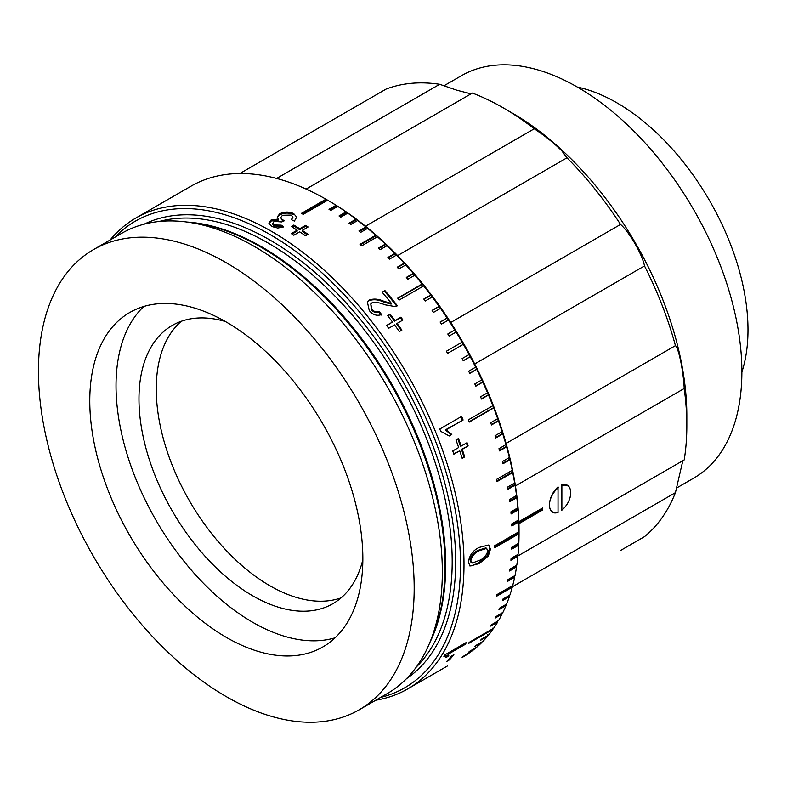 <?xml version="1.0" encoding="UTF-8"?>
<svg xmlns="http://www.w3.org/2000/svg" width="787" height="787" viewBox="0 0 787 787"><rect width="100%" height="100%" fill="white"/><g stroke="black" fill="none" stroke-linecap="round" stroke-linejoin="round"><path stroke-width="1.18" d="M341.066 597.884A160.646 92.748 60 0 1 269.852 585.744A160.646 92.748 60 0 1 167.395 452.082A160.646 92.748 60 0 1 181.354 321.244M362.846 559.685A160.646 92.748 60 0 1 332.891 603.688A160.646 92.748 60 0 1 252.568 595.729A160.646 92.748 60 0 1 147.622 454.158A160.646 92.748 60 0 1 172.245 325.434A160.646 92.748 60 0 1 225.318 321.49M335.095 637.804A193.09 111.479 60 0 1 252.568 622.212A193.09 111.479 60 0 1 130.278 464.074A193.09 111.479 60 0 1 143.795 306.468M226.322 637.372A193.09 111.479 60 0 1 100.175 467.222A193.09 111.479 60 0 1 129.776 312.488A193.09 111.479 60 0 1 226.322 322.06A193.09 111.479 60 0 1 352.458 492.209A193.09 111.479 60 0 1 322.857 646.934A193.09 111.479 60 0 1 226.322 637.372M577.343 87.072A185.368 107.022 60 0 1 616.919 102.851A185.368 107.022 60 0 1 741.875 372.044M443.878 85.842L461.428 75.709A232.322 134.134 60 0 1 577.599 87.209A232.322 134.134 60 0 1 729.372 291.938A232.322 134.134 60 0 1 693.76 478.103L676.2 488.245M517.905 555.937L684.198 459.933A259.513 149.835 -120 0 0 686.825 425.728A259.513 149.835 -120 0 0 684.198 388.503C683.48 371.543 678.679 348.07 675.433 345.65A259.513 149.835 -120 0 0 644.494 265.937C642.428 254.644 629.334 231.929 620.54 224.443A259.513 149.835 -120 0 0 566.974 157.803L397.632 255.568M566.974 157.803L561.761 150.789C554.137 143.195 544.968 135.856 534.245 128.783A259.513 149.835 -120 0 0 503.326 107.898A259.513 149.835 -120 0 0 503.316 107.898A259.513 149.835 -120 0 0 472.387 93.073L306.123 189.057M471.019 93.86L456.814 90.21L439.667 84.298A259.513 149.835 -120 0 0 386.092 89.088L239.858 173.514M512.062 112.944L503.326 107.898L512.062 112.944A247.157 142.693 60 0 1 686.825 415.644L686.825 425.728M620.54 550.487L644.494 536.655A259.513 149.835 -120 0 0 675.433 492.652L682.831 460.72M272.676 223.183L274.181 225.003L281.225 225.131L283.743 226.912L277.732 228.043L271.751 226.508L268.888 223.065L271.092 219.996L278.401 219.052L277.201 216.986L279.7 213.808C284.451 211.526 289.134 211.477 293.748 213.661L296.689 217.104L294.387 221.098L291.308 219.632L292.872 217.163L291.131 215.067L282.474 215.264L280.713 217.625L282.503 219.809L284.609 220.635L281.795 221.934L273.984 221.403L272.705 224.216L274.201 226.026L281.225 226.135L282.799 227.256M280.713 217.625L282.523 220.832L282.503 219.809M277.29 217.507L279.749 214.851C284.491 212.559 289.163 212.51 293.767 214.684L293.748 213.661M268.977 223.587L271.141 221.029L278.441 220.075L278.401 219.052M380.583 697.439A269.4 155.541 -120 0 0 451.443 492.209A269.4 155.541 -120 0 0 270.01 234.526A269.4 155.541 -120 0 0 114.892 237.251M110.091 240.025A271.869 156.967 60 0 1 135.826 218.029A271.869 156.967 60 0 1 271.761 231.496A271.869 156.967 60 0 1 449.367 471.069A271.869 156.967 60 0 1 407.686 688.93A271.869 156.967 60 0 1 375.783 700.214M328.553 200.724L328.553 200.724A269.4 155.541 60 0 1 519.046 530.664L519.046 531.678A271.869 156.967 -120 0 0 518.83 521.948L518.741 519.882A271.869 156.967 -120 0 0 518.082 509.927L517.905 507.812A271.869 156.967 -120 0 0 516.813 497.669L516.547 495.515A271.869 156.967 -120 0 0 515.023 485.195L514.668 483.011A271.869 156.967 -120 0 0 512.721 472.554L512.268 470.341A271.869 156.967 -120 0 0 509.907 459.775L509.366 457.542A271.869 156.967 -120 0 0 506.592 446.888L505.962 444.635A271.869 156.967 -120 0 0 502.785 433.932L502.067 431.67A271.869 156.967 -120 0 0 498.486 420.937L497.699 418.684A271.869 156.967 -120 0 0 493.724 407.951L492.859 405.698A271.869 156.967 -120 0 0 488.511 395.005L487.556 392.762A271.869 156.967 -120 0 0 482.844 382.128L481.821 379.895A271.869 156.967 -120 0 0 476.755 369.359L475.653 367.155A271.869 156.967 -120 0 0 470.252 356.727L469.082 354.553A271.869 156.967 -120 0 0 463.356 344.283L462.126 342.138A271.869 156.967 -120 0 0 456.086 332.045L454.788 329.95A271.869 156.967 -120 0 0 448.462 320.063L447.105 318.007A271.869 156.967 -120 0 0 440.513 308.347L439.097 306.35A271.869 156.967 -120 0 0 432.24 296.945L430.774 295.007A271.869 156.967 -120 0 0 423.681 285.888L422.166 284.009A271.869 156.967 -120 0 0 414.857 275.204L413.303 273.394A271.869 156.967 -120 0 0 405.797 264.924L404.203 263.183A271.869 156.967 -120 0 0 396.51 255.067L394.887 253.404A271.869 156.967 -120 0 0 387.047 245.672L385.384 244.088A271.869 156.967 -120 0 0 377.406 236.749L375.714 235.254A271.869 156.967 -120 0 0 367.627 228.348L365.925 226.941A271.869 156.967 -120 0 0 357.741 220.468L356.019 219.16A271.869 156.967 -120 0 0 347.775 213.139L346.034 211.929A271.869 156.967 -120 0 0 337.741 206.381L336 205.269A271.869 156.967 -120 0 0 327.677 200.223L328.553 200.724L327.687 200.223L328.553 200.724L327.687 200.223L303.211 214.349A271.869 156.967 -120 0 0 302.336 213.838A271.869 156.967 -120 0 0 301.47 213.336L325.936 199.209A271.869 156.967 -120 0 0 190.877 186.253L135.826 218.029M519.046 530.664L519.046 533.694L494.58 547.821A271.869 156.967 -120 0 0 494.58 545.804L519.046 531.678L519.046 530.664M462.126 657.499L463.356 656.781A271.869 156.967 -120 0 0 469.082 653.121L462.097 657.155A271.869 156.967 -120 0 0 463.268 656.328L470.252 652.295A271.869 156.967 -120 0 0 475.653 648.114L468.668 652.148A271.869 156.967 -120 0 0 469.76 651.213L476.755 647.18A271.869 156.967 -120 0 0 481.821 642.487L474.827 646.521A271.869 156.967 -120 0 0 475.86 645.478L482.844 641.444A271.869 156.967 -120 0 0 487.556 636.25L480.562 640.284A271.869 156.967 -120 0 0 481.516 639.142L488.511 635.109A271.869 156.967 -120 0 0 492.859 629.423L468.383 643.55A271.869 156.967 -120 0 0 469.259 642.31L493.724 628.183A271.869 156.967 -120 0 0 497.699 622.035L490.704 626.068A271.869 156.967 -120 0 0 491.501 624.73L498.486 620.697A271.869 156.967 -120 0 0 502.067 614.096L495.082 618.129A271.869 156.967 -120 0 0 495.79 616.693L502.785 612.66A271.869 156.967 -120 0 0 505.962 605.626L498.978 609.659A271.869 156.967 -120 0 0 499.597 608.135L506.592 604.101A271.869 156.967 -120 0 0 509.366 596.654L502.381 600.688A271.869 156.967 -120 0 0 502.913 599.084L509.907 595.041A271.869 156.967 -120 0 0 512.268 587.2L496.538 596.28A271.869 156.967 -120 0 0 496.99 594.588L512.721 585.508A271.869 156.967 -120 0 0 514.668 577.294L507.674 581.327A271.869 156.967 -120 0 0 508.038 579.566L515.023 575.533A271.869 156.967 -120 0 0 516.547 566.965L509.553 570.998A271.869 156.967 -120 0 0 509.828 569.158L516.813 565.125A271.869 156.967 -120 0 0 517.905 556.232L510.911 560.265A271.869 156.967 -120 0 0 511.097 558.367L518.082 554.323A271.869 156.967 -120 0 0 518.741 545.135L511.747 549.169A271.869 156.967 -120 0 0 511.835 547.201L518.83 543.168A271.869 156.967 -120 0 0 519.046 533.694M518.781 543.197L518.741 545.135M517.974 554.392L517.905 556.232M516.636 565.223L516.547 566.965M514.767 575.681L514.668 577.294M512.367 585.715L512.268 587.2M509.425 595.326L509.366 596.654M505.962 605.626L506.021 604.288M502.067 614.096L502.145 612.719M497.699 622.035L497.787 620.628M492.859 629.423L492.967 627.987M487.556 636.25L487.694 634.775M226.322 262.779A265.691 153.396 60 0 1 399.885 496.902A265.691 153.396 60 0 1 359.157 709.805A265.691 153.396 60 0 1 226.322 696.652A265.691 153.396 60 0 1 52.749 462.52A265.691 153.396 60 0 1 93.476 249.617A265.691 153.396 60 0 1 226.322 262.779M93.476 249.617L121.611 233.365A265.691 153.396 60 0 1 187.424 222.101A265.691 153.396 60 0 1 254.457 246.528A265.691 153.396 60 0 1 429.968 642.202A265.691 153.396 60 0 1 387.302 693.563L359.157 709.805M479.313 563.561L469.937 566.02L468.363 561.948C469.623 554.963 473.272 550.113 479.313 547.398L488.737 544.988L490.488 549.169L488.324 555.986L479.313 563.561L478.437 563.02L471.649 565.853M297.181 230.188A271.869 156.967 60 0 0 291.298 226.508L293.826 225.052A271.869 156.967 60 0 1 299.699 228.732L305.582 225.338A271.869 156.967 60 0 1 308.101 226.981L302.218 230.375A271.869 156.967 60 0 1 308.071 234.349L305.553 235.805A271.869 156.967 60 0 0 299.69 231.831L293.817 235.224A271.869 156.967 60 0 0 291.298 233.591L297.181 230.188L297.132 231.171L292.075 234.083M369.27 310.55L367.372 301.883L369.369 299.995C373.746 298.499 378.517 298.893 383.682 301.195L391.523 303.497A271.869 156.967 60 0 0 382.128 292.193L384.932 290.58A271.869 156.967 60 0 1 397.415 305.789L395.222 306.586L384.646 304.736C380.16 302.68 375.901 302.07 371.877 302.906L370.785 303.93L371.848 309.163C374.15 311.849 376.658 312.577 379.364 311.337L381.498 314.534C376.993 316.246 372.92 314.918 369.27 310.55M392.467 322.031A271.869 156.967 60 0 0 387.519 315.498L390.047 314.043A271.869 156.967 60 0 1 394.985 320.575L400.868 317.181A271.869 156.967 60 0 1 402.964 320.014L397.081 323.418A271.869 156.967 60 0 1 401.882 330.107L399.353 331.563A271.869 156.967 60 0 0 394.553 324.874L388.68 328.268A271.869 156.967 60 0 0 386.584 325.434L392.467 322.031L386.732 325.621M461.644 416.402A271.869 156.967 60 0 1 463.1 420.012L446.072 429.84L451.817 434.473L449.239 435.968L440.74 431.335A271.869 156.967 60 0 0 439.795 429.013L461.644 416.402M468.147 445.954L462.264 449.357A271.869 156.967 60 0 1 464.694 456.942L462.176 458.398A271.869 156.967 60 0 0 459.736 450.803L453.863 454.207A271.869 156.967 60 0 0 452.771 450.951L458.654 447.557A271.869 156.967 60 0 0 455.988 439.963L458.506 438.507A271.869 156.967 60 0 1 461.172 446.101L467.055 442.707A271.869 156.967 60 0 1 468.147 445.954L461.467 449.328A270.63 156.249 60 0 1 463.887 456.883L462.038 457.955M447.488 653.348L448.865 655.896L446.278 657.391L443.848 656.26A271.869 156.967 60 0 0 444.724 654.951L466.573 642.34A271.869 156.967 60 0 1 465.206 644.376L448.187 654.204L448.659 654.509M446.278 657.391L445.314 655.591M449.377 659.909L446.849 661.365A271.869 156.967 60 0 0 451.345 656.142L453.863 654.686A271.869 156.967 60 0 1 449.377 659.909L448.826 659.152M407.686 688.93L447.016 666.225A271.869 156.967 -120 0 0 447.626 665.861M518.83 521.948L511.835 525.982A271.869 156.967 -120 0 0 511.747 523.916L518.741 519.882M518.082 509.927L511.097 513.96A271.869 156.967 -120 0 0 510.911 511.855L517.905 507.812M516.813 497.669L509.828 501.703A271.869 156.967 -120 0 0 509.553 499.548L516.547 495.515M515.023 485.195L508.038 489.239A271.869 156.967 -120 0 0 507.674 487.055L514.668 483.011M512.721 472.554L496.99 481.634A271.869 156.967 -120 0 0 496.538 479.421L512.268 470.341M509.907 459.775L502.913 463.809A271.869 156.967 -120 0 0 502.381 461.575L509.366 457.542M506.592 446.888L499.597 450.921A271.869 156.967 -120 0 0 498.978 448.679L505.962 444.635M502.785 433.932L495.79 437.966A271.869 156.967 -120 0 0 495.082 435.713L502.067 431.67M498.486 420.937L491.501 424.97A271.869 156.967 -120 0 0 490.704 422.717L497.699 418.684M493.724 407.951L469.259 422.078A271.869 156.967 -120 0 0 468.383 419.825L492.859 405.698M488.511 395.005L481.516 399.039A271.869 156.967 -120 0 0 480.562 396.796L487.556 392.762M482.844 382.128L475.86 386.161A271.869 156.967 -120 0 0 474.827 383.938L481.821 379.895M476.755 369.359L469.76 373.392A271.869 156.967 -120 0 0 468.668 371.189L475.653 367.155M470.252 356.727L463.268 360.771A271.869 156.967 -120 0 0 462.097 358.587L469.082 354.553M463.612 344.135L447.626 353.363A271.869 156.967 -120 0 0 446.396 351.228L462.126 342.138M456.086 332.045L449.102 336.088A271.869 156.967 -120 0 0 447.803 333.983L454.788 329.95M448.462 320.063L441.477 324.096A271.869 156.967 -120 0 0 440.12 322.04L447.105 318.007M440.513 308.347L433.519 312.38A271.869 156.967 -120 0 0 432.102 310.383L439.097 306.35M432.24 296.945L425.246 300.988A271.869 156.967 -120 0 0 423.78 299.04L430.774 295.007M423.681 285.888L399.216 300.014A271.869 156.967 -120 0 0 397.701 298.135L422.166 284.009M414.857 275.204L407.873 279.237A271.869 156.967 -120 0 0 406.308 277.427L413.303 273.394M405.797 264.924L398.802 268.957A271.869 156.967 -120 0 0 397.209 267.216L404.203 263.183M396.51 255.067L389.526 259.1A271.869 156.967 -120 0 0 387.893 257.438L394.887 253.404M387.047 245.672L380.052 249.705A271.869 156.967 -120 0 0 378.39 248.121L385.384 244.088M377.406 236.749L361.676 245.839A271.869 156.967 -120 0 0 359.993 244.334L375.714 235.254M367.627 228.348L360.643 232.381A271.869 156.967 -120 0 0 358.931 230.975L365.925 226.941M357.741 220.468L350.756 224.502A271.869 156.967 -120 0 0 349.025 223.193L356.019 219.16M347.775 213.139L340.781 217.173A271.869 156.967 -120 0 0 339.04 215.963L346.034 211.929M337.741 206.381L330.747 210.424A271.869 156.967 -120 0 0 329.005 209.312L336 205.269M327.677 200.223L325.936 199.209M465.206 644.376L464.517 643.52M448.865 655.896L448.118 654.941L445.845 656.26M462.264 449.357L461.467 449.328M464.694 456.942L463.887 456.883M459.736 450.803L453.725 453.804M457.857 438.88A270.63 156.249 60 0 1 460.385 446.091L461.172 446.101M466.396 443.081A270.63 156.249 60 0 1 467.35 445.934M463.1 420.012L445.324 429.918L451.059 434.532L448.983 435.723M446.072 429.84L445.324 429.918M451.817 434.473L451.059 434.532M461.005 416.776A270.63 156.249 60 0 1 462.343 420.091M397.081 323.418L396.589 323.959A270.63 156.249 60 0 1 401.252 330.471M387.696 315.725L389.585 314.633A270.63 156.249 60 0 1 394.503 321.135L400.386 317.741A270.63 156.249 60 0 1 402.334 320.378M390.047 314.043L389.585 314.633M394.985 320.575L394.503 321.135M400.868 317.181L400.386 317.741M369.369 299.995L368.965 300.673C373.343 299.158 378.104 299.552 383.259 301.834L383.682 301.195M370.785 303.93L371.425 309.793C373.727 312.478 376.225 313.196 378.921 311.957L379.364 311.337M378.921 311.957L381.046 315.144M371.425 309.793L371.848 309.163M382.384 292.489L384.932 290.58M384.538 291.249A270.63 156.249 60 0 1 396.766 306.133M383.259 301.834L391.08 304.126L391.523 303.497M302.218 230.375L302.149 231.348A270.63 156.249 60 0 1 307.274 234.811M292.125 227.01L293.797 226.046A270.63 156.249 60 0 1 299.65 229.715L305.533 226.322A270.63 156.249 60 0 1 307.274 227.453M293.826 225.052L293.797 226.046M299.699 228.732L299.65 229.715M305.582 225.338L305.533 226.322M274.181 225.003L274.201 226.026M281.225 225.131L281.225 226.135M271.092 219.996L271.141 221.029M279.7 213.808L279.749 214.851M490.488 549.169L489.622 548.667L487.448 555.455L478.437 563.02M488.324 555.986L487.448 555.455M470.016 560.019L472.357 563L479.381 560.383C483.68 558.691 486.543 555.445 487.97 550.625L485.982 547.831L478.506 550.202C474.207 551.894 471.374 555.169 470.016 560.019L471.492 562.489M478.506 550.202L479.381 550.684C475.073 552.385 472.239 555.661 470.892 560.521M486.848 548.323L479.381 550.684M470.951 562.252L472.357 563M494.58 546.808L519.046 532.691M469.141 421.773L493.843 407.518M422.609 284.127L397.907 298.381M326.802 199.711L302.336 213.838M496.931 594.824L512.298 585.951M496.863 480.995L512.75 471.826M462.382 341.991L446.396 351.228M376.363 235.598L360.476 244.767M511.796 548.077L518.741 544.073M511.029 559.095L517.905 555.12M509.74 569.739L516.557 565.804M507.949 579.97L514.678 576.084M502.903 599.114L509.405 595.356M511.796 525.057L518.83 520.994M511.019 513.114L518.092 509.032M509.73 500.925L516.823 496.823M507.92 488.53L515.042 484.408M502.785 463.238L509.946 459.096M499.46 450.42L506.651 446.268M495.653 437.533L502.854 433.371M491.373 424.606L498.584 420.445M481.418 398.802L488.648 394.621M475.771 385.984L483.011 381.803M469.711 373.274L476.952 369.093M463.228 360.712L470.478 356.531M455.083 329.851L447.833 334.042M447.429 317.968L440.189 322.149M439.451 306.359L432.22 310.54M431.168 295.066L423.937 299.247M413.775 273.551L406.564 277.722M404.715 263.389L397.514 267.55M395.448 253.66L388.257 257.811M385.984 244.383L378.813 248.525M366.614 227.315L359.482 231.427M356.757 219.563L349.654 223.665M346.811 212.372L339.748 216.455M336.826 205.751L329.792 209.804M558.032 486.878C552.563 491.983 549.7 498.043 549.464 505.038C549.71 511.58 552.563 514.068 558.032 512.514L558.032 486.878M561.524 510.497C567.299 505.559 570.378 499.637 570.772 492.731C570.368 486.1 567.289 483.474 561.524 484.861A259.513 149.835 60 0 1 561.869 497.876A259.513 149.835 60 0 1 561.524 510.497L561.869 510.015A15.071 8.696 120 0 0 570.772 492.731A15.071 8.696 120 0 0 561.869 485.736L561.869 510.015M684.198 388.503L515.436 485.933M518.889 521.673L542.637 507.959A259.513 149.835 60 0 1 542.637 509.986L518.958 523.66M506.08 443.425L675.433 345.65M644.494 265.937L474.699 363.968M450.744 322.483L620.54 224.443M365.483 226.223L534.245 128.783M276.621 178.433L439.667 84.298M675.433 492.652L512.278 586.846M518.928 522.666L541.771 509.474L541.771 508.471M541.771 509.474L542.637 509.986M561.524 484.861L561.869 485.736M558.367 487.753A15.071 8.696 120 0 0 549.464 505.038A15.071 8.696 120 0 0 558.367 512.032M187.424 222.101L195.146 223.154A260.458 150.376 60 0 1 260.861 247.098A260.458 150.376 60 0 1 432.919 634.981L429.968 642.202M186.873 222.032A260.133 150.189 60 0 1 261.737 246.862A260.133 150.189 60 0 1 429.751 642.713M159.259 221.481A260.133 150.189 60 0 1 268.259 243.104A260.133 150.189 60 0 1 432.397 454.404A260.133 150.189 60 0 1 416.421 666.904M144.169 224.167A262.602 151.616 60 0 1 270.01 240.074A262.602 151.616 60 0 1 440.081 466.612A262.602 151.616 60 0 1 406.545 678.63M292.882 218.166L292.872 217.153"/></g></svg>
